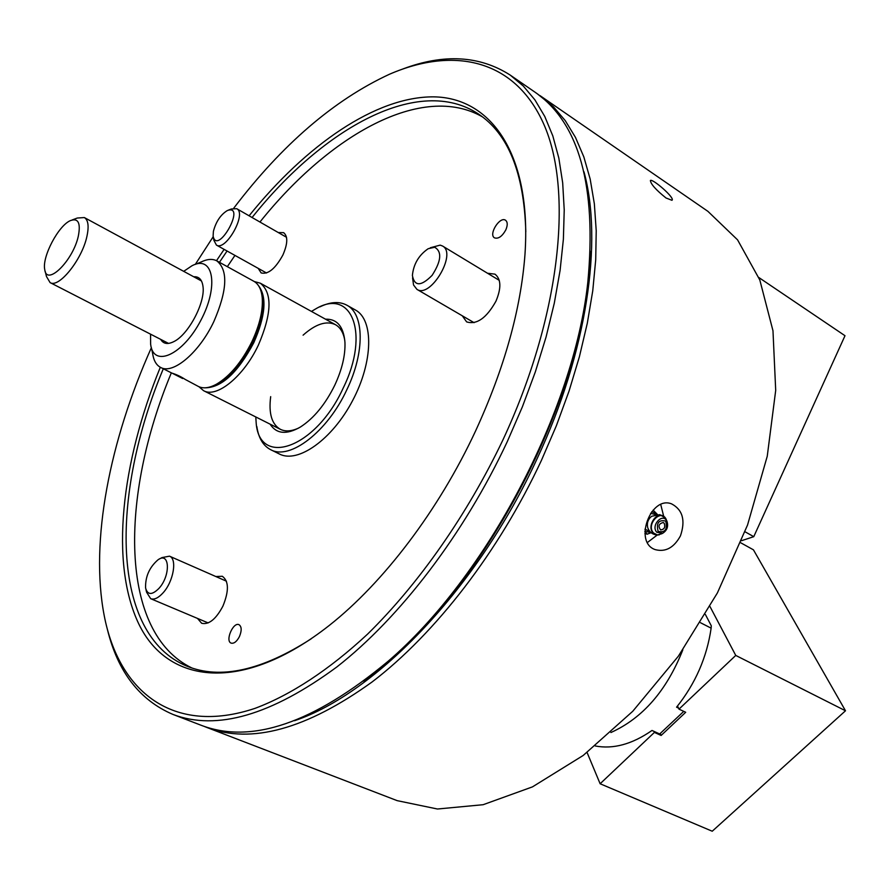 <?xml version="1.0" encoding="UTF-8"?>
<svg xmlns="http://www.w3.org/2000/svg" width="890" height="890" viewBox="0 0 890 890"><rect width="100%" height="100%" fill="white"/><g stroke="black" fill="none" stroke-linecap="round" stroke-linejoin="round"><path stroke-width="1.33" d="M537.427 93.906L553.391 106.733L565.272 120.662L575.474 137.394L583.829 156.896L590.17 179.046L594.342 203.721L596.222 230.744L595.71 259.858L592.751 290.808L587.3 323.248L579.379 356.823L569.022 391.155L556.339 425.798L541.454 460.319C499.068 551.444 435.31 633.713 372.12 681.951C306.46 729.177 251.369 744.352 206.825 727.453L203.955 726.296M206.825 727.453L397.163 800.644L437.457 809.01L483.137 804.705L532.454 786.882L583.195 755.454L632.757 711.277L678.38 656.175L717.396 592.929L747.544 525.011L767.247 456.236L775.702 390.376L772.976 330.757L759.815 279.994L737.576 239.866L707.906 211.342L540.008 95.619M666.02 197.992L671.95 200.294C675.599 198.314 652.437 178.311 650.401 180.481C650.746 184.074 655.952 189.915 666.02 197.992M680.461 535.847C673.975 547.684 665.598 552.289 655.34 549.653C633.313 542.655 650.612 495.241 671.661 503.907C682.719 509.814 685.656 520.461 680.461 535.847M294.49 720.722C375.791 693.599 478.23 587.467 537.226 458.428C587.166 351.75 602.997 240.867 583.962 171.77M663.718 516.4L660.736 504.519M647.419 542.5L657.221 535.035M254.351 281.574L260.292 283.176C272.485 292.944 271.862 313.536 258.434 344.975C243.871 376.292 216.737 398.386 203.599 390.699L198.915 386.705M204.689 387.829C221.354 387.918 237.708 372.888 253.772 342.75C265.52 315.983 267.1 296.971 258.534 285.712M163.304 368.783C110.115 495.619 110.493 634.859 187.089 666.221C220.308 679.738 261.671 670.615 311.155 638.842M227.339 266.666L234.949 255.408M259.947 222.022C330.034 134.435 422.45 82.459 482.402 116.835M191.784 667.934C119.138 632.656 119.605 496.787 171.347 372.832M525.812 231.767C524.077 172.983 508.246 133.711 478.319 113.931C419.068 74.727 323.86 127.381 252.081 217.505M227.061 251.013L219.452 262.305M151.367 347.712C109.748 440.817 89.879 540.998 104.163 615.357C118.715 691.43 172.849 735.841 255.107 708.329C290.529 695.068 328.955 670.059 367.548 634.147C418.834 583.84 467.25 514.798 502.972 439.816C559.71 317.997 573.071 194.487 545.036 127.081C516.767 59.463 454.723 45.968 389.509 74.226C334.084 99.869 282.152 144.536 233.714 208.227M213.211 236.696L195.322 264.363M249.1 215.792C306.127 144.981 375.836 96.465 433.686 96.854C491.046 97.577 531.708 154.181 524.989 254.262C520.873 309.297 504.419 368.182 475.605 430.916C438.737 510.215 383.546 582.661 329.255 625.448C242.247 693.933 167.709 684.11 138.784 623.935C109.737 563.203 121.263 462.789 160.311 367.27M216.504 260.692L224.124 249.378M402.903 68.964C443.832 53.545 479.588 55.581 510.159 75.049L523.264 85.996L534.868 99.802L544.769 116.457L552.812 135.914L558.831 158.075L562.68 182.817L564.227 209.951L563.381 239.243L560.088 270.415L554.303 303.134L546.059 337.043L535.391 371.731L522.408 406.774L507.233 441.729C464.135 534.033 399.966 617.682 336.854 666.955C271.317 715.204 216.693 731.035 172.994 714.448C139.652 700.219 117.78 671.861 107.379 629.375M172.994 714.448L201.051 725.239C251.247 744.529 313.591 723.214 388.096 661.281C486.318 577.154 573.85 411.158 587.789 282.575C596.812 186.132 579.179 122.642 534.912 92.115L510.159 75.049M590.459 251.358L587.7 284.945C573.894 412.326 487.308 576.531 389.998 659.879L363.843 681.117M270.682 396.64C268.535 413.383 271.739 424.274 280.317 429.291C285.423 431.795 291.597 431.35 298.851 427.945M344.83 340.736C343.54 332.838 340.425 327.487 335.486 324.694C326.485 320.456 315.694 323.949 303.089 335.174M255.786 416.954L256.098 421.704C258.311 468.107 315.672 448.883 343.284 387.884C370.262 333.149 351.383 287.248 315.527 308.997L311.444 311.422M325.462 319.165C337.132 318.831 343.629 326.586 344.953 342.428C345.431 355.243 342.049 369.472 334.807 385.125C325.317 404.394 313.814 418.389 300.308 427.089C286.491 434.943 276.423 433.964 270.093 424.152M319.922 306.872C330.401 301.777 339.368 301.209 346.833 305.181C364.255 313.947 364.956 352.295 346.933 389.52C327.509 431.795 289.706 460.608 270.638 449.673C263.14 445.768 258.545 438.047 256.832 426.521M346.833 305.181L355.388 309.987C373.845 319.744 373.233 361.774 352.618 400.578C332.248 439.504 297.916 463.746 279.438 454.022L270.638 449.673M239.443 636.561C241.869 630.565 241.735 626.616 239.021 624.691C233.202 621.698 224.914 641.023 231.133 643.125C234.003 643.793 236.773 641.601 239.443 636.561M258.222 268.368L261.126 272.918C268.09 274.676 275.344 268.713 282.875 255.041C287.781 243.738 288.037 236.284 283.643 232.668L278.247 232.535M197.469 618.405L201.674 623.289C208.883 624.925 215.959 619.218 222.901 606.157C229.086 590.993 228.886 581.025 222.289 576.264L215.847 576.542M505.776 229.965C507.778 225.248 507.701 222.011 505.542 220.242C499.791 216.059 488.265 234.56 494.529 237.875C498.378 239.076 502.127 236.44 505.776 229.965M462.266 315.783L466.627 321.891C476.717 324.983 486.485 318.097 495.93 301.243C501.448 288.093 501.126 279.06 494.985 274.153L487.52 273.241M193.709 276.768C198.96 276.367 202.052 279.594 202.987 286.424C205.479 302.389 188.48 334.618 173.906 341.582C167.732 344.675 163.337 343.941 160.69 339.379M150.555 334.173L150.633 344.207C153.291 368.182 182.739 355.188 200.762 320.489C219.207 286.035 213.3 254.395 192.006 265.743L183.696 271.339M160.634 367.436L171.87 373.099C176.565 374.545 181.004 376.648 185.176 379.407L198.414 386.471C203.332 388.863 209.439 388.062 216.726 384.057C230.11 375.981 241.835 361.852 251.915 341.671C259.669 325.006 263.106 310.376 262.227 297.761C261.415 289.495 258.634 283.999 253.873 281.296L216.837 260.87C228.285 270.193 227.295 290.418 213.867 321.524C199.349 352.54 173.016 374.746 160.634 367.436C156.317 365.167 153.659 360.55 152.646 353.608L151.422 347.89M195.5 264.308L200.906 262.083C207.214 259.001 212.521 258.589 216.837 260.87M182.684 378.539L172.326 373.277M262.127 296.793L262.706 300.798C263.54 312.791 260.281 326.686 252.927 342.494C243.37 361.651 232.223 375.068 219.496 382.745L215.869 384.524M745.03 531.775L753.763 536.67L844.999 335.719L758.814 277.502M741.548 540.697L753.763 536.67M651.113 532.698L647.141 534.211L644.85 531.33M651.013 532.62L644.85 531.263M651.814 511.639L657.365 514.431M653.104 510.126L657.41 514.431M659.29 534.834L657.321 535.035C652.492 534.578 649.277 532.075 647.675 527.514C646.719 522.931 648.053 519.17 651.691 516.256L659.779 514.654L665.208 517.846M666.543 520.272L666.988 521.34C668.546 526.391 667.133 530.362 662.739 533.255L656.831 532.264C650.345 525.578 662.905 512.095 666.988 521.34C668.501 526.379 667.088 530.351 662.739 533.255L657.298 535.035L653.193 533.077C646.363 526.435 656.687 510.504 663.895 516.534L666.221 519.449C661.148 507.934 645.495 524.711 653.583 533.043L657.51 534.957L661.96 533.689M649.722 531.341L644.939 529.216M650.601 513.274L655.574 514.62M663.217 522.53L664.163 523.164C665.587 527.158 664.407 529.405 660.602 529.906C657.877 526.146 658.756 523.687 663.217 522.53L664.14 523.164C665.598 527.192 664.407 529.439 660.58 529.906M647.141 534.211L644.916 533.41M228.352 210.151L231.311 208.994L236.718 208.694C247.131 213.422 225.826 251.592 216.426 245.084L213.867 240.278L213.311 237.141M213.4 231.356L213.111 236.039C217.193 256.487 246.775 203.432 227.306 210.563C220.609 214.713 215.981 221.643 213.4 231.356M72.246 219.919L77.319 218.028L84.361 217.561C88.243 220.008 89.1 226.294 86.909 236.417C82.08 259.591 58.762 288.56 50.074 282.586L46.48 276.512L45.168 271.25M78.365 235.928C80.823 222.956 78.198 217.839 70.488 220.575C58.518 225.404 41.941 256.832 44.723 269.447C46.458 286.914 73.191 260.659 78.365 235.928M430.326 247.743L440.161 245.128L442.519 246.007C457.327 253.428 430.46 298.84 416.921 289.35L413.539 284.978L412.571 277.825M434.709 247.253L428.19 248.711C418.778 255.196 413.516 264.119 412.393 275.488C414.506 286.547 421.07 286.502 432.106 275.355C441.295 261.048 442.152 251.681 434.709 247.253M159.521 558.942L161.958 557.596L169.501 556.172C177.377 558.775 173.517 581.504 163.115 592.796C158.398 597.98 154.248 599.949 150.677 598.681L146.594 592.239L145.949 589.547M158.976 588.357C170.78 575.574 169.834 551.277 158.086 559.743C149.442 567.197 145.27 576.609 145.571 587.956C147.595 595.132 152.056 595.265 158.976 588.357M660.258 733.56L661.125 735.463L685.701 712.278L678.992 709.13L677.513 706.026M740.714 542.778L753.441 549.831L845.5 710.776L712.234 831.227L600.127 783.756L654.406 732.403L661.125 735.463M587.077 752.495L600.127 783.756M653.916 731.346L654.406 732.403M709.975 606.524L735.752 655.429L845.5 710.776M735.752 655.429L678.992 709.13M595.277 745.976C613.288 749.391 632.189 744.218 651.992 730.468L659.69 733.972L683.765 711.366M610.907 732.526C642.725 718.152 666.699 690.596 682.83 649.845M678.491 708.084L676.578 707.172C695.379 683.676 706.905 657.332 711.132 628.151L700.486 622.722M711.132 628.151L711.277 625.77L705.392 614.5M658.099 531.375C665.175 532.865 667.7 529.428 665.709 521.073C658.633 519.56 656.097 522.997 658.099 531.375M203.599 390.699L280.317 429.291M260.292 283.176L335.486 324.694M587.7 284.945L587.789 282.575M389.998 659.879L388.096 661.281M262.706 300.798L262.227 297.761M219.496 382.745L216.726 384.057M216.426 245.084L266.533 272.996M236.718 208.694L286.513 237.274M50.074 282.586L168.544 343.406M84.361 217.561L201.463 280.962M416.921 289.35L474.103 322.681M442.519 246.007L499.268 280.361M150.677 598.681L208.149 622.911M169.501 556.172L226.438 581.192"/></g></svg>
